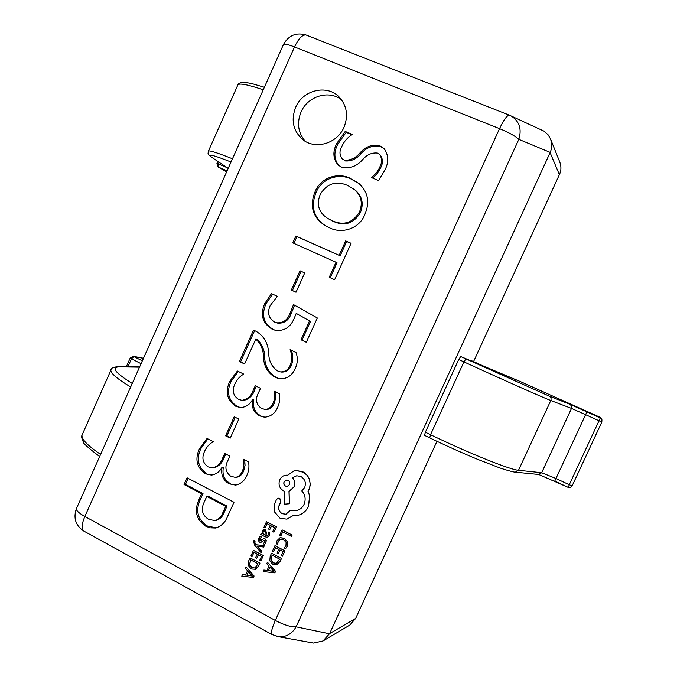 <?xml version="1.0" encoding="UTF-8"?>
<svg xmlns="http://www.w3.org/2000/svg" width="677" height="677" viewBox="0 0 677 677"><rect width="100%" height="100%" fill="white"/><g stroke="black" fill="none" stroke-linecap="round" stroke-linejoin="round"><path stroke-width="1.02" d="M295.654 107.338C290.822 120.024 293.073 130.678 302.407 139.31C314.856 150.074 337.095 143.795 343.967 127.327C348.477 115.894 346.946 105.866 339.363 97.243C327.321 84.033 302.805 89.855 295.654 107.338M341.589 99.874C329.03 89.609 307.603 96.168 301.02 112.052C296.661 123.028 298.058 132.76 305.209 141.256M199.453 448.724L207.044 438.468L213.314 441.649C209.405 443.867 206.485 447.091 204.572 451.347C201.534 457.804 202.694 462.966 208.034 466.834L212.603 467.917C217.537 466.495 220.947 463.076 222.835 457.669L224.713 453.488L229.892 456.137L228.107 460.106C224.476 466.732 225.365 472.123 230.772 476.278L235.52 477.395C238.829 476.583 241.13 474.433 242.434 470.938C244.025 467.138 244.312 463.212 243.288 459.167L248.518 461.832C249.415 466.512 248.874 470.997 246.902 475.296C244.668 480.704 240.885 483.97 235.554 485.104L229.181 483.81C223.055 480.272 220.694 474.822 222.081 467.452L221.963 467.392C219.576 471.801 216.065 474.365 211.427 475.085L205.368 473.756C196.685 467.528 194.714 459.184 199.453 448.724L200.815 448.69L207.839 438.865M238.82 419.088L230.214 438.163L225.619 435.836L234.2 416.778L238.82 419.088M229.757 381.371L237.399 371.004L243.737 374.102C239.793 376.361 236.857 379.636 234.927 383.91C231.872 390.409 233.049 395.537 238.456 399.32L241.901 400.327C247.494 399.447 251.319 395.986 253.376 389.944L255.271 385.746L260.501 388.302L258.707 392.296C255.051 398.965 255.957 404.338 261.424 408.4L265.122 409.467C269.014 409.111 271.697 406.919 273.186 402.891C274.786 399.075 275.074 395.148 274.024 391.128L279.313 393.709C280.227 398.364 279.694 402.849 277.705 407.182C275.116 413.376 270.715 416.727 264.495 417.21L259.833 415.94C253.647 412.505 251.243 407.097 252.631 399.718L252.513 399.667C249.754 404.736 245.683 407.351 240.301 407.529L235.774 406.268C226.998 400.192 224.992 391.89 229.757 381.371L231.035 381.532L238.321 371.453M255.881 331.205C264.081 335.97 268.371 343.586 268.744 354.054C269.048 361.526 272.044 367.179 277.748 371.004L280.413 371.876C285.059 372.012 288.343 369.752 290.272 365.089C292.185 359.927 292.117 354.799 290.078 349.704L296.001 352.522C297.956 357.82 297.719 363.067 295.307 368.263C292.227 375.473 287.048 378.993 279.779 378.824L275.412 377.427C268.109 373.315 264.132 366.79 263.48 357.854C263.565 349.924 260.992 343.704 255.754 339.194L244.592 364.006L239.404 361.493L253.528 330.088L255.881 331.205M296.221 313.383L294.275 318.19C290.492 327.355 284.12 331.375 275.158 330.258L271.976 329.081C262.388 323.149 259.985 314.619 264.792 303.499L271.477 293.64L277.333 296.348L270.148 305.674C267.06 312.791 268.566 318.266 274.659 322.083L276.419 322.751C282.884 323.335 287.412 320.238 289.993 313.468L293.505 304.599L317.335 317.962L306.334 342.283L301.003 339.769L309.533 320.89L296.221 313.383L309.533 320.89M304.718 272.941L296.018 292.236L291.313 290.069L299.996 270.8L304.718 272.941M351.092 243.305L334.624 279.728L329.234 277.291L336.037 262.253L292.777 242.865L295.849 236.036L339.152 255.347L345.676 240.91L351.092 243.305M329.369 227.709L324.748 225.314C312.681 217.249 309.414 206.146 314.957 191.997C320.314 177.78 337.755 171.899 350.263 178.322L358.717 183.306C368.068 191.828 370.099 202.254 364.81 214.575C359.318 228.894 341.614 234.217 329.369 227.709M336.858 143.312L345.202 131.448L352.378 134.418C347.716 137.321 344.212 141.281 341.877 146.317C339.253 150.963 339.363 155.143 342.232 158.867L344.348 160.127C350.415 160.576 355.704 158.079 360.206 152.638C365.935 146.342 372.519 144.083 379.966 145.86L384.113 148.568C388.59 155.016 388.911 162.082 385.069 169.775L378.553 180.573L371.267 177.492C375.143 174.827 377.994 171.298 379.839 166.923C382.2 162.429 382.116 158.274 379.602 154.441L377.487 153.078C371.758 152.469 366.748 154.728 362.466 159.848C356.457 166.483 349.56 168.945 341.783 167.244L338.238 165.163C332.957 158.782 332.492 151.504 336.858 143.312L337.831 144.167L346.159 132.337L345.202 131.448M205.698 526.164C196.338 519.724 194.02 511.042 198.759 500.117L201.644 493.711L184.051 484.512L187.072 477.81L233.988 502.266L227.531 516.551C225.196 522.466 221.227 526.291 215.616 528.043L209.811 527.815L205.698 526.164L207.052 525.902C197.718 519.479 195.408 510.822 200.121 499.931L198.759 500.117M473.553 361.628L559.397 174.641L550.096 152.613L329.648 633.579L355.662 618.406L436.97 441.311M355.662 618.406L349.755 625.099L322.988 640.975L329.648 633.579M550.096 152.613L550.189 152.393C552.051 148.145 552.144 143.626 550.477 138.853L559.837 162.184C561.275 166.178 561.292 169.961 559.871 173.54L559.397 174.641M311.268 642.659L313.544 643.065L322.988 640.975M276.233 636.278L278.848 636.778C286.244 637.15 291.99 633.841 296.094 626.834L329.547 633.79M550.477 138.853L547.989 134.647L543.902 131.101L509.553 115.251L306.063 35.001C302.424 34.544 298.582 38.521 294.529 46.941L84.845 516.483L275.302 620.445L499.541 128.647L294.529 46.941C288.267 44.504 284.585 43.666 283.494 44.428L76.357 508.749C76.247 510.661 79.074 513.234 84.845 516.483C81.714 523.956 81.308 528.788 83.618 530.971L271.985 634.552L278.848 636.778L313.544 643.065M550.189 152.393L518.819 139.352C521.933 129.205 519.462 121.462 511.406 116.114L509.366 115.183C507.039 115.285 503.756 119.778 499.541 128.647C508.986 132.565 515.409 136.136 518.819 139.352L296.094 626.834C291.144 627.181 284.213 625.057 275.302 620.445C271.883 628.222 270.775 632.927 271.985 634.552M346.159 132.337L351.879 134.715M342.232 158.867L344.348 160.127M345.304 160.94C351.355 161.388 356.627 158.9 361.12 153.467C366.832 147.197 373.399 144.946 380.829 146.714L379.966 145.86M380.829 146.714L384.519 148.999M372.511 178.017L375.447 175.614L378.426 171.899L380.702 167.718L379.839 166.923M380.702 167.718C383.055 163.242 382.97 159.095 380.466 155.278L379.602 154.441M338.737 165.543C333.947 159.154 333.643 152.029 337.831 144.167M325.256 225.619C313.603 217.512 310.515 206.544 315.998 192.708L314.957 191.997M315.998 192.708C321.338 178.542 338.737 172.677 351.202 179.083L350.263 178.322M351.202 179.083L359.165 183.679M327.313 218.172L332.754 221.142C344.432 226.592 353.665 223.715 360.46 212.502C363.947 203.379 362.093 195.822 354.883 189.831L347.682 185.456C336.122 180.522 326.983 183.475 320.272 194.316C316.303 204.446 318.655 212.392 327.313 218.172L331.755 220.507C343.467 225.974 352.725 223.08 359.538 211.833C363.041 202.685 361.179 195.111 353.953 189.103M360.46 212.502L359.538 211.833M332.754 221.142L331.755 220.507M330.249 277.748L337.019 262.761L336.037 262.253M293.903 243.365L296.941 236.62L295.849 236.036M296.941 236.62L339.152 255.347M340.133 255.881L346.632 241.486L345.676 240.91M346.632 241.486L351.033 243.432M296.044 292.159L291.313 290.069M292.422 290.492L301.079 271.291M275.734 330.401L271.976 329.081M273.144 329.394C263.573 323.479 261.187 314.974 265.968 303.888L264.792 303.499M265.968 303.888L272.543 294.131M276.419 322.751L277.57 323.081C284.018 323.657 288.529 320.576 291.11 313.823L289.993 313.468M291.11 313.823L294.546 305.183M306.419 342.088L301.003 339.769M302.086 340.049L310.591 321.228M280.413 371.876L281.556 372.062C286.193 372.198 289.468 369.947 291.389 365.301L290.272 365.089M291.389 365.301C293.259 360.274 293.234 355.273 291.313 350.297M280.354 378.892L275.412 377.427M276.571 377.597C269.285 373.492 265.316 366.993 264.673 358.082C264.758 350.178 262.185 343.975 256.964 339.482L255.754 339.194M244.735 363.684L239.404 361.493M240.657 361.704L254.645 330.613M241.901 400.327L243.153 400.429C248.721 399.557 252.538 396.104 254.594 390.07L253.376 389.944M254.594 390.07L256.312 386.254M265.122 409.467L266.315 409.543C270.191 409.187 272.865 407.004 274.354 402.993L273.186 402.891M274.354 402.993L275.751 397.45L275.294 391.746M265.096 417.218L259.833 415.94M261.034 416C254.865 412.572 252.47 407.182 253.85 399.828L252.631 399.718M253.85 399.828L252.513 399.667M240.919 407.546L235.774 406.268M237.043 406.352C228.284 400.293 226.279 392.017 231.035 381.532M230.459 437.621L226.913 435.836L225.619 435.836M226.913 435.836L235.257 417.311M212.603 467.917L213.932 467.824C218.857 466.402 222.259 463 224.138 457.601L222.835 457.669M224.138 457.601L225.754 454.022M235.52 477.395L236.798 477.277C240.09 476.464 242.391 474.315 243.686 470.837L242.434 470.938M243.686 470.837L245.066 465.454L244.702 459.895M236.188 485.011L229.181 483.81M230.468 483.666C224.366 480.137 222.005 474.704 223.385 467.358L222.081 467.452M223.385 467.358L221.963 467.392M212.121 475L205.368 473.756M206.722 473.638C198.056 467.435 196.093 459.116 200.815 448.69M200.121 499.931L203.007 493.541L201.644 493.711M203.007 493.541L185.464 484.368L184.051 484.512M185.464 484.368L188.155 478.377M216.276 527.891L207.052 525.902M215.058 520.613L216.386 520.368C220.042 519.132 222.606 516.551 224.087 512.624L227.023 506.117L208.127 496.224L206.773 496.402L204.124 502.283C200.722 509.527 202.186 515.197 208.499 519.301L215.058 520.613C218.722 519.377 221.294 516.788 222.775 512.844L225.729 506.32L206.773 496.402M224.087 512.624L222.775 512.844M227.023 506.117L225.729 506.32M126.328 366.722L130.238 357.955L133.327 356.339L142.348 360.833M227.091 170.866L218.138 166.974L216.945 163.36L226.947 167.591M601.938 419.791L601.819 422.05L585.605 414.679L555.969 478.495L569.264 484.74L599.001 420.798L600.262 417.963L599.72 417.125L520.435 381.608L460.724 356.551L549.191 396.087L569.992 404.33L586.9 411.87L600.262 417.963L601.938 419.791L601.828 422.05L572.141 485.858L570.398 487.423L568.028 487.296M549.191 396.087C550.934 397.111 551.476 398.584 550.799 400.513C543.589 397.839 502.842 379.755 463.923 361.899L458.701 359.504L425.359 432.231L430.521 434.71C468.992 453.251 510.297 469.83 518.506 470.287L541.668 472.724L555.969 478.495L554.768 481.059L568.02 487.305L538.697 474.467L541.668 472.724L571.498 408.417L550.799 400.513L518.506 470.287L515.324 472.182L538.714 474.467M429.641 437.816L424.521 435.37L425.359 432.231M458.701 359.504L460.724 356.551M495.657 371.529L470.583 360.274M520.198 381.515L599.72 417.125L601.235 418.648M280.76 535.956L282.639 531.817L291.44 536.412L292.049 535.067L282.123 529.888L279.626 535.372L280.87 535.93L282.724 531.86M291.44 536.412L292.159 535.042L282.123 529.888M277.528 544.426L278.086 541.397L280.346 539.273L283.638 539.738L286.117 542.395L285.931 545.814L284.23 547.955L285.567 548.658L287.099 546.407L287.37 541.812L284.205 538.291L280.016 537.75L277.037 540.61L276.309 543.783L277.646 544.401L278.205 541.372L280.54 539.222M285.567 548.658L287.209 546.373L287.488 541.778L284.315 538.257L280.303 537.665M273.542 551.831L275.471 547.583L278.797 549.335L277.105 553.058L278.239 553.651L279.931 549.936L283.104 551.611L281.277 555.622L282.419 556.232L284.856 550.866L274.955 545.654L272.416 551.23L273.542 551.831L275.556 547.625M278.239 553.651L280.016 549.978M282.419 556.232L284.975 550.833L274.955 545.654M271.528 553.194L270.225 556.045L269.776 560.81L272.746 564.33L276.969 564.626L280.066 561.394L281.42 558.432L271.528 553.194L281.53 558.39L280.185 561.36L276.631 564.762M279.669 559.168L272.044 555.132L270.986 560.268L273.347 562.9L276.368 563.357L279.669 559.168M272.12 555.174L271.105 560.234L273.466 562.866L276.428 563.332M263.184 571.54L274.845 572.86L275.497 571.43L267.423 562.215L266.755 563.696L268.997 566.124L267.026 570.449L263.852 570.068L263.184 571.54M269.92 567.148L268.329 570.626L273.914 571.456L269.92 567.148M267.051 570.398L263.852 570.068M274.845 572.86L275.615 571.388L267.423 562.215M269.979 567.224L268.447 570.593L273.838 571.354M265.062 527.874L266.983 523.643L270.292 525.369L268.608 529.076L269.742 529.668L271.426 525.961L274.574 527.603L272.755 531.614L273.889 532.207L276.326 526.858L266.476 521.722L263.945 527.29L265.062 527.874L267.077 523.685M269.742 529.668L271.511 526.004M273.889 532.207L276.436 526.833L266.476 521.722M269.074 535.566L269.581 532.672L268.38 532.046L268.134 534.923L267.195 535.82L265.731 535.515L266.433 533.171L265.257 529.516L263.776 529.27L262.151 530.785L262.354 533.747L261.271 533.171L260.687 534.466L265.198 536.844L267.373 537.267L269.201 535.541L269.7 532.647L268.38 532.046M265.494 531.69L263.971 530.76L263.006 531.657L262.938 533.358L264.792 535.025L265.494 531.69M267.432 537.25L269.201 535.541M262.329 533.637L261.271 533.171M267.254 535.803L265.849 535.49L266.552 533.137L265.376 529.482L263.844 529.262M264.03 530.751L263.125 531.623L263.065 533.332L264.817 534.94M262.549 541.202L263.852 540.221L265.012 541.084L263.446 543.851L264.639 544.486L265.748 542.895L266.12 540.551L265.003 538.926L263.725 538.714L260.01 540.83L259.756 538.799L261.525 536.996L260.137 536.353L258.817 538.147L258.394 540.593L259.528 542.218L260.882 542.395L263.912 540.212M260.713 540.898L260.129 540.796L259.883 538.765L261.525 536.996M261.407 537.022L260.137 536.353M260.941 542.387L262.668 541.177M264.639 544.486L265.866 542.861L266.247 540.517L265.122 538.9L263.844 538.68M261.102 552.694L261.711 551.349L256.871 546.043L263.666 547.041L264.326 545.594L256.016 544.799L255.009 543.555L254.62 541.71L255.094 541.05L254.002 540.474L253.528 541.253L254.569 545.07L261.102 552.694L261.83 551.315L257.015 546.077M263.666 547.041L264.445 545.56L256.143 544.765L255.127 543.521L254.747 541.676L255.221 541.016L254.002 540.474M252.064 556.528L253.977 552.305L257.268 554.048L255.593 557.755L256.718 558.347L258.394 554.649L261.534 556.316L259.723 560.311L260.848 560.92L263.277 555.58L253.469 550.376L250.947 555.935L252.064 556.528L254.061 552.347M256.718 558.347L258.479 554.691M260.848 560.92L263.395 555.546L253.469 550.376M250.058 557.882L248.772 560.725L248.315 565.464L251.252 568.976L255.441 569.281L258.512 566.057L259.858 563.112L250.058 557.882L259.976 563.069L258.631 566.023L255.085 569.416M258.115 563.839L250.566 559.811L249.517 564.931L251.852 567.554L254.831 568.011L258.115 563.839M250.659 559.854L249.635 564.889L251.979 567.512L254.89 567.995M241.774 576.144L253.325 577.473L253.977 576.051L245.988 566.861L245.319 568.333L247.537 570.762L245.582 575.061L242.442 574.68L241.774 576.144M248.451 571.777L246.877 575.238L252.403 576.076L248.451 571.777M245.607 575.01L242.442 574.68M253.325 577.473L254.095 576.009L245.988 566.861M248.518 571.853L246.995 575.205L252.318 575.966M280.109 518.311L286.921 519.141L292.667 515.772L297.321 515.527L300.089 514.664C303.812 512.971 306.571 510.246 308.373 506.464L309.66 496.123L308.018 491.265L309.694 487.516L310.168 483.827L309.406 479.35L307.341 475.466L302.907 471.776L296.23 470.507L293.784 470.997L287.717 475.195L285.956 475.161C283.189 475.516 281.124 477.057 279.753 479.79C278.137 484.478 279.364 488.134 283.426 490.757L284.128 491.113L284.636 504.137L289.409 503.764L288.977 491.324L293.903 486.991C295.223 483.496 294.723 480.382 292.405 477.666L296.729 475.745L300.918 476.515C305.022 479.138 306.266 482.811 304.642 487.533L301.79 490.927C305.268 494.777 306.029 499.254 304.075 504.348C302.348 507.809 299.742 509.908 296.272 510.636L290.501 510.179L285.965 514.241L282.114 513.691C279.085 511.795 278.061 509.079 279.051 505.541L280.828 501.809L279.694 498.399L278.281 498.179L276.546 499.423L274.574 503.773L274.676 512.117L280.109 518.311M284.002 481.863C283.35 484.656 284.399 486.188 287.141 486.441L289.485 484.656C290.154 481.922 289.13 480.391 286.396 480.069L284.112 481.846C283.468 484.614 284.492 486.137 287.192 486.433M286.98 519.132L292.752 515.781M286.024 514.224L282.233 513.674C279.195 511.77 278.179 509.053 279.169 505.524L280.947 501.792L279.813 498.382L278.34 498.17M296.331 510.627L290.501 510.179M289.409 503.764L289.096 491.307L294.013 486.983C295.333 483.48 294.833 480.374 292.515 477.657L296.788 475.745M287.733 475.178L286.016 475.161M297.372 515.51L300.199 514.638C303.922 512.954 306.681 510.221 308.484 506.438L309.77 496.106L308.128 491.248L309.592 488.21L310.261 484.554L309.516 479.341L307.443 475.449L304.269 472.495L296.281 470.507M286.456 480.069L284.112 481.846M306.376 35.119L306.063 35.001C296.154 32.191 288.63 35.339 283.494 44.428M361.12 153.467L360.206 152.638M264.673 358.082L263.48 357.854M141.07 363.701L131.473 358.802L127.936 366.748M143.456 358.345L133.919 356.542L131.473 358.802L130.238 357.955M139.513 367.179L119.634 366.866C110.673 367.036 114.87 372.57 132.243 383.478M130.678 386.999C117.4 378.976 110.791 373.425 110.842 370.361L111.24 369.439M82.602 433.822L82.002 435.167C81.477 439.288 87.68 445.694 100.619 454.377M99.637 456.577C87.638 447.37 82.171 442.411 83.22 441.709C81.722 438.569 81.316 436.386 82.002 435.167L110.842 370.361C110.478 368.381 113.034 367.129 118.509 366.587L119.634 366.866M219.052 162.277L218.341 163.876L218.358 167.084L226.66 171.84L218.138 166.974M231.043 162.006C211.952 154.525 205.833 153.171 212.68 157.936L228.2 168.378M263.243 89.821C248.451 84.777 240.022 83.076 237.965 84.71L237.61 85.505M208.304 151.36L208.474 150.979C210.039 150.438 218.036 153.044 232.482 158.782M212.68 157.936L228.183 168.421M586.9 411.87L585.605 414.679L571.498 408.417L571.591 406.056L569.992 404.33M465.937 358.937L463.923 361.899L430.521 434.71L429.734 437.858M520.435 381.608L495.886 371.622M569.264 484.74L568.341 487.432L570.719 487.305L572.141 485.866L569.264 484.74M76.357 508.749C73.201 518.083 75.621 525.487 83.618 530.971M118.509 366.587L139.623 366.942M133.327 356.339L143.499 358.26M264.377 87.282L251.649 83.525L245.142 82.374C240.817 82.34 238.422 83.119 237.965 84.71L208.474 150.979C208.584 153.307 206.07 153.281 212.256 157.707M216.945 163.36L217.799 161.439M515.324 472.182C512.734 472.097 501.208 468.509 498.831 467.562L477.116 459.124C462.002 452.854 446.185 445.754 429.675 437.841L424.521 435.37M601.828 422.05L572.141 485.866M600.423 417.565L599.72 417.125"/></g></svg>
